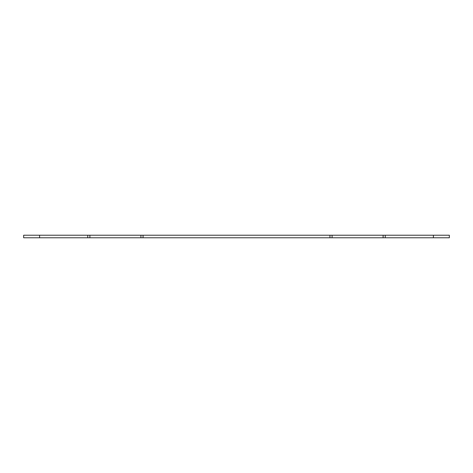 <?xml version="1.0" encoding="UTF-8"?>
<svg xmlns="http://www.w3.org/2000/svg" width="473" height="473" viewBox="0 0 473 473"><rect width="100%" height="100%" fill="white"/><g stroke="black" fill="none" stroke-linecap="round" stroke-linejoin="round"><path stroke-width="0.71" d="M39.596 237.777L23.65 237.777L23.65 235.223L39.596 235.223L39.596 237.777L87.759 237.777L87.759 235.223L39.596 235.223M433.404 235.223L433.404 237.777L449.35 237.777L449.35 235.223L87.759 235.223M433.404 237.777L87.759 237.777M143.047 235.223L143.047 237.777M329.953 235.223L329.953 237.777M385.241 235.223L385.241 237.777M89.888 235.223L89.888 237.777M140.919 235.223L140.919 237.777M332.081 235.223L332.081 237.777M383.112 235.223L383.112 237.777"/></g></svg>
